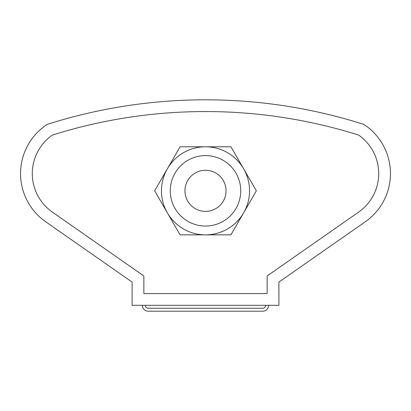 <?xml version="1.0" encoding="UTF-8"?>
<svg xmlns="http://www.w3.org/2000/svg" width="411" height="411" viewBox="0 0 411 411"><rect width="100%" height="100%" fill="white"/><g stroke="black" fill="none" stroke-linecap="round" stroke-linejoin="round"><path stroke-width="0.62" d="M184.955 190.822A20.55 20.55 0 0 1 205.505 170.272A20.55 20.55 0 0 1 226.055 190.822A20.55 20.55 0 0 1 205.505 211.372A20.55 20.55 0 0 1 184.955 190.822M161.466 190.822A44.039 44.039 0 0 0 205.505 234.856A44.039 44.039 0 0 0 249.539 190.822A44.039 44.039 0 0 1 205.505 234.856L180.08 234.856L154.654 190.822L180.08 146.784L205.505 146.784A44.039 44.039 0 0 1 249.539 190.822A44.039 44.039 0 0 0 205.505 146.784A44.039 44.039 0 0 0 161.466 190.822A44.039 44.039 0 0 1 205.505 146.784A44.039 44.039 0 0 1 249.539 190.822M52.377 135.07A46.972 46.972 0 0 0 52.377 212.102L143.85 275.961L143.85 293.572L267.155 293.572L267.155 275.961L358.628 212.102A46.972 46.972 0 0 0 358.628 135.07A510.349 510.349 0 0 0 52.377 135.07M47.224 124.384A58.716 58.716 0 0 0 45.657 221.729L132.111 282.085L132.111 305.316L278.899 305.316L278.899 282.085L365.353 221.729A58.716 58.716 0 0 0 363.786 124.384A522.093 522.093 0 0 0 47.224 124.384M268.624 305.316A5.872 5.872 0 0 1 262.752 311.189L223.116 311.189M187.889 311.189L148.258 311.189A5.872 5.872 0 0 1 142.386 305.316M265.686 305.316A2.934 2.934 0 0 1 262.752 308.25A2.934 2.934 0 0 0 265.686 305.316M148.258 308.25A2.934 2.934 0 0 1 145.319 305.316A2.934 2.934 0 0 0 148.258 308.25L262.752 308.25M205.505 146.784L230.931 146.784L256.351 190.822L230.931 234.856L205.505 234.856M45.657 221.729L132.111 282.085M278.899 282.085L365.353 221.729M262.752 311.189L148.258 311.189M240.733 190.822A35.228 35.228 0 0 1 205.505 226.05A35.228 35.228 0 0 1 170.272 190.822A35.228 35.228 0 0 1 205.505 155.594A35.228 35.228 0 0 1 240.733 190.822"/></g></svg>
